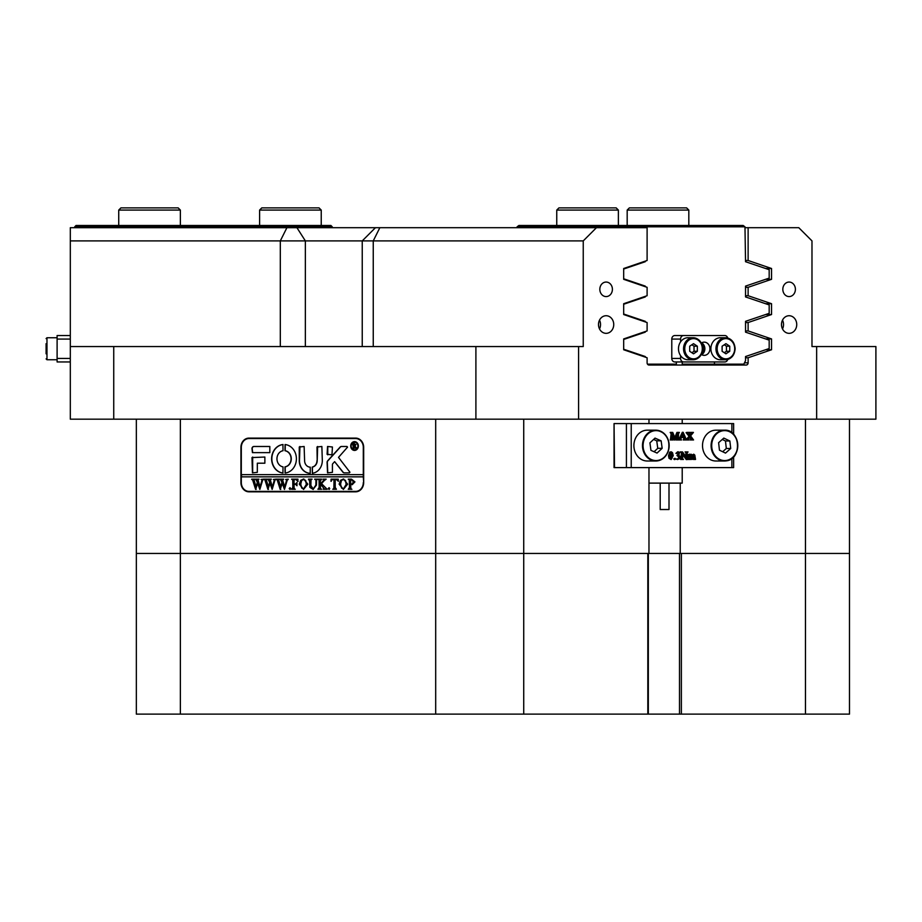 <?xml version="1.0" encoding="UTF-8"?>
<svg xmlns="http://www.w3.org/2000/svg" width="922" height="922" viewBox="0 0 922 922"><rect width="100%" height="100%" fill="white"/><g stroke="black" fill="none" stroke-linecap="round" stroke-linejoin="round"><path stroke-width="1.38" d="M701.596 354.613A9.243 8.01 90 0 0 703.417 348.747A9.243 8.01 90 0 0 701.596 342.88M744.976 226.812L517.092 226.812L518.89 225.487L743.167 225.487L744.976 226.812L745.541 261.71L769.178 269.708L769.178 278.11L745.541 286.108L745.541 296.93L769.178 304.928L769.178 313.33L745.541 321.329L745.541 332.151L769.178 340.137L769.178 348.539L745.541 356.537L745.541 360.629L743.835 364.155L682.211 364.155M676.356 361.954L676.356 364.155L647.486 364.155M645.285 321.916L643.544 321.329M645.285 331.551L643.544 332.151M645.285 286.696L643.544 286.108M645.285 296.342L643.544 296.93M645.285 357.137L643.544 356.537M645.285 261.122L643.544 261.71M645.285 321.329L623.687 314.022M623.687 339.446L645.285 332.151M645.285 356.537L623.687 349.242M714.469 361.954L714.469 364.155M645.849 227.688L646.334 225.487M623.687 269.017L645.285 261.71M645.285 286.108L623.687 278.801M623.687 304.237L645.285 296.93M517.092 226.812L517.092 227.688M720.416 337.74A11.006 9.531 90 0 0 710.885 348.747A11.006 9.531 90 0 0 720.416 359.753L725.487 359.753A11.006 9.531 -90 0 1 715.956 348.747A11.006 9.531 -90 0 1 725.487 337.74A11.006 9.531 -90 0 1 735.018 348.747A11.006 9.531 -90 0 1 725.487 359.753C731.33 359.119 734.546 355.454 735.134 348.747C734.546 342.039 731.33 338.374 725.487 337.74L720.416 337.74M680.586 355.638A11.006 9.531 90 0 0 688.019 359.753L693.079 359.753C698.922 359.119 702.138 355.454 702.725 348.747C702.138 342.039 698.922 338.374 693.079 337.74A11.006 9.531 -90 0 1 702.61 348.747A11.006 9.531 -90 0 1 693.079 359.753A11.006 9.531 -90 0 1 683.548 348.747A11.006 9.531 -90 0 1 693.079 337.74L688.019 337.74A11.006 9.531 90 0 0 680.586 341.855A11.006 9.531 90 0 0 678.488 348.747A11.006 9.531 90 0 0 680.586 355.638L680.586 358.428A3.527 3.054 90 0 0 683.628 361.954L724.807 361.954A3.527 3.054 90 0 0 727.723 359.453M701.688 342.823A6.604 5.716 -90 0 1 704.869 348.747A6.604 5.716 -90 0 1 701.688 354.67M701.331 343.042A6.604 5.716 -90 0 1 704.212 342.143A6.604 5.716 -90 0 1 709.94 348.747A6.604 5.716 -90 0 1 704.212 355.35A6.604 5.716 -90 0 1 701.331 354.451M727.723 338.04A3.527 3.054 90 0 0 724.807 335.539L683.628 335.539A3.527 3.054 90 0 0 680.586 339.065L680.586 341.855M680.586 339.065L671.781 339.065A3.527 3.054 -90 0 1 674.823 335.539L683.628 335.539M671.781 339.065L671.781 358.428L680.586 358.428M683.628 361.954L674.823 361.954A3.527 3.054 -90 0 1 671.781 358.428M697.332 346.199L693.517 343.664L689.702 346.199L689.702 351.282L693.517 353.829L697.332 351.282L697.332 346.199L694.024 346.199L691.869 344.759M729.74 346.199L725.925 343.664L722.11 346.199L722.11 351.282L725.925 353.829L729.74 351.282L729.74 346.199L726.432 346.199L724.277 344.759M724.277 352.734L726.432 351.282L726.432 346.199M726.432 351.282L729.74 351.282M691.869 352.734L694.024 351.282L694.024 346.199M694.024 351.282L697.332 351.282M669.003 483.116L669.003 509.52L660.198 509.52L660.198 483.116M648.973 483.116L682.211 483.116L682.211 467.604M781.487 324.532A8.805 7.63 90 0 0 789.105 333.338A8.805 7.63 90 0 0 796.735 324.532A8.805 7.63 90 0 0 789.105 315.727A8.805 7.63 90 0 0 781.487 324.532M782.513 328.935A8.805 7.63 90 0 0 783.527 324.532A8.805 7.63 90 0 0 782.513 320.13M598.493 324.532A8.805 7.63 90 0 0 606.123 333.338A8.805 7.63 90 0 0 613.741 324.532A8.805 7.63 90 0 0 606.123 315.727A8.805 7.63 90 0 0 598.493 324.532M599.519 328.935A8.805 7.63 90 0 0 600.533 324.532A8.805 7.63 90 0 0 599.519 320.13M599.83 289.312A7.261 6.293 90 0 0 606.123 296.584A7.261 6.293 90 0 0 612.404 289.312A7.261 6.293 90 0 0 606.123 282.051A7.261 6.293 90 0 0 599.83 289.312M782.824 289.312A7.261 6.293 90 0 0 789.105 296.584A7.261 6.293 90 0 0 795.398 289.312A7.261 6.293 90 0 0 789.105 282.051A7.261 6.293 90 0 0 782.824 289.312M648.973 467.604L648.973 553.442L136.341 553.442L136.341 419.176M596.453 227.688L583.246 240.896L70.314 240.896L70.314 227.688L647.106 227.688L647.106 260.5L623.687 268.498L623.687 279.32L647.106 287.318L647.106 295.72L623.687 303.707L623.687 314.54L647.106 322.539L647.106 330.929L623.687 338.927L623.687 349.761L647.106 357.759L647.106 362.83A2.201 1.902 -90 0 0 649.007 365.031L746.221 365.031A2.201 1.902 -90 0 0 748.122 362.83L748.122 357.759L771.541 349.761L771.541 338.927L748.122 330.929L748.122 322.539L771.541 314.54L771.541 303.707L748.122 295.72L748.122 287.318L771.541 279.32L771.541 268.498L748.122 260.5L745.541 260.5M648.973 419.176L648.973 423.578M680.229 553.442L648.973 553.442L679.502 553.442L679.502 714.124L805.471 714.124L805.471 553.442L680.229 553.442L680.229 483.116M363.683 447.354L363.683 482.575A9.243 8.01 90 0 1 355.685 491.818L248.94 491.818A9.243 8.01 90 0 1 240.93 482.575L240.93 447.354A9.243 8.01 90 0 1 248.94 438.111L355.685 438.111A9.243 8.01 90 0 1 363.683 447.354L363.303 447.354A8.805 7.63 -90 0 0 355.685 438.549L248.94 438.549A8.805 7.63 -90 0 0 241.31 447.354L241.31 474.646L363.303 474.646L363.303 447.354M849.485 419.176L849.485 553.442L805.471 553.442L849.485 553.442L849.485 714.124L805.471 714.124M744.976 227.688L748.122 227.688L748.122 260.5M745.541 322.539L748.122 322.539M745.541 330.929L748.122 330.929M745.541 287.318L748.122 287.318M745.541 295.72L748.122 295.72M578.578 419.176L475.902 419.176L475.902 346.545L578.578 346.545L578.578 419.176L816.65 419.176L816.65 346.545L875.9 346.545L875.9 419.176L816.65 419.176M113.74 346.545L113.74 419.176L70.314 419.176L70.314 346.545L475.902 346.545M70.314 346.545L70.314 240.896M578.578 346.545L583.246 346.545L583.246 240.896M748.122 227.688L798.775 227.688L811.982 240.896L811.982 346.545L816.65 346.545M745.541 357.759L748.122 357.759M113.74 419.176L475.902 419.176M765.594 314.54L771.541 314.54M765.594 303.707L771.541 303.707M765.594 349.761L771.541 349.761M765.594 338.927L771.541 338.927M765.594 279.32L771.541 279.32M765.594 268.498L771.541 268.498M250.473 491.818A9.243 8.01 90 0 1 247.776 491.276M247.776 438.653A9.243 8.01 90 0 1 250.473 438.111M354.647 449.994A3.965 3.434 -90 0 0 354.647 442.076M357.967 446.029A3.965 3.434 -90 0 0 351.109 446.029A3.965 3.434 -90 0 0 357.967 446.029M350.729 446.029A4.403 3.815 -90 0 0 354.532 450.432A4.403 3.815 -90 0 0 358.347 446.029A4.403 3.815 -90 0 0 354.532 441.626A4.403 3.815 -90 0 0 350.729 446.029M354.647 441.638A4.403 3.815 -90 0 0 350.948 446.029A4.403 3.815 -90 0 0 354.647 450.432M349.945 472.225L338.501 457.393L347.548 447.135L346.983 446.478L341.44 446.478A2.201 1.902 -90 0 0 340.126 447.078L327.679 460.793A2.201 1.902 -90 0 0 327.091 462.383L327.541 472.882L332.427 472.352L332.427 464.642A1.325 1.141 90 0 1 332.784 463.685L334.628 461.645L342.892 472.168A2.201 1.902 -90 0 0 344.298 472.882L349.369 472.882L349.945 472.225M296.4 458.799A14.303 12.389 -90 0 0 285.082 444.542L284.979 450.731A8.148 7.053 90 0 1 291.064 458.799A8.148 7.053 90 0 1 284.979 466.866L285.082 473.055A14.303 12.389 -90 0 0 296.4 458.799M285.267 444.542L285.198 450.731A8.148 7.053 90 0 1 291.283 458.799A8.148 7.053 90 0 1 285.198 466.866L285.267 473.055M315.681 479.774L314.644 479.152L317.687 479.152L316.603 479.924L316.465 485.053L313.088 489.421L309.85 487.335L309.642 480.984L308.432 479.152L312.085 479.152L311.014 479.843L310.864 485.445L313.146 488.994L315.854 485.122L315.9 479.774L314.955 479.428M324.279 480.558L321.548 483.635L327.183 489.282L323.196 489.282L323.899 488.522L323.426 487.669L320.36 484.211L320.441 488.487L321.582 489.282L317.929 489.282L319.15 487.45L319.07 479.936L317.929 479.152L321.582 479.152L320.36 480.984L320.36 484.038L323.61 480.385L323 479.152L326.181 479.152L324.279 480.558M329.016 489.421L328.278 488.579L329.016 487.726L329.742 488.579L329.016 489.421M330.963 481.307L331.079 479.152L338.27 479.152L338.386 481.307L336.495 479.578L335.216 479.578L335.216 487.45L336.438 489.282L332.784 489.282L333.868 488.591L334.006 479.578L332.07 479.682L330.963 481.307M339.123 484.177L340.529 480.316L343.468 479.014L347.64 484.154L343.364 489.421L339.123 484.177L340.529 480.316M363.303 482.575A8.805 7.63 -90 0 1 355.685 491.38L248.94 491.38A8.805 7.63 -90 0 1 241.31 482.575L241.31 476.847L363.303 476.847L363.683 482.575M354.947 481.895L352.192 484.638L350.683 484.453L350.867 488.66L351.904 489.282L348.251 489.282L349.473 487.45L349.3 479.774L348.251 479.152L351.478 479.152L354.947 481.895M299.293 484.177L300.71 480.316L303.638 479.014L307.821 484.154L303.534 489.421L299.293 484.177L300.71 480.316M297.829 481.399L296.008 479.578L294.06 479.578L294.06 483.935L295.639 483.935L296.976 482.529L296.976 485.767L295.639 484.361L294.06 484.361L294.141 488.487L295.271 489.282L291.617 489.282L292.839 487.45L292.758 479.947L291.617 479.152L297.956 479.152L297.829 481.399M289.923 489.421L289.185 488.579L289.923 487.726L290.649 488.579L289.923 489.421M285.659 479.428L288.24 479.428L287.284 480.097L284.46 489.421L282.282 483.393L280.207 489.421L277.245 479.993L276.3 479.152L279.527 479.152L278.675 480.074L280.726 487.035L281.925 482.229L280.219 479.152L283.619 479.152L282.685 480.12L284.644 486.943L286.615 480.062L285.659 479.428L288.24 479.152M273.35 479.428L275.932 479.428L274.975 480.097L272.151 489.421L269.985 483.393L267.91 489.421L264.948 479.993L263.992 479.152L267.23 479.152L266.377 480.074L268.417 487.035L269.627 482.229L267.922 479.152L271.31 479.152L270.388 480.12L272.347 486.943L274.318 480.062L273.35 479.428L275.932 479.152M261.053 479.428L263.634 479.428L262.678 480.097L259.854 489.421L257.687 483.393L255.613 489.421L252.651 479.993L251.694 479.152L254.933 479.152L254.08 480.074L256.12 487.035L257.33 482.229L255.625 479.152L259.013 479.152L258.091 480.12L260.05 486.943L262.021 480.062L261.053 479.428L263.634 479.152M269.823 452.633L269.823 446.478L253.896 446.478A2.201 1.902 -90 0 0 251.983 448.68L252.455 452.633L269.823 452.633M257.319 463.201L264.868 463.201L264.868 457.035L251.983 457.577L252.455 472.882L257.319 472.352L257.319 463.201M310.241 467.166A6.604 5.716 90 0 1 304.594 460.562L304.133 446.478L299.258 447.009L299.258 460.562A12.77 11.052 -90 0 0 310.23 473.32L310.241 467.166M283.031 450.731L282.927 444.542A14.303 12.389 -90 0 0 271.621 458.799A14.303 12.389 -90 0 0 282.927 473.055L283.031 466.866A8.148 7.053 90 0 1 276.957 458.799A8.148 7.053 90 0 1 283.031 450.731M327.541 446.478L327.091 454.304L331.966 454.834L332.427 446.997L327.541 446.478M316.984 460.562A6.604 5.716 90 0 1 312.224 467.074L312.339 473.263A12.77 11.052 -90 0 0 322.32 460.562L321.87 446.478L316.984 446.997L317.203 460.562A6.604 5.716 90 0 1 312.443 467.074L312.42 473.251M355.811 447.251L356.872 448.242L355.719 448.242L353.806 445.96L354.394 448.242L352.642 448.242L353.23 447.377L352.642 443.401L355.961 444.6L354.912 445.799L355.811 447.251M356.872 448.242L354.002 445.971M355.685 491.38L357.217 491.38A8.805 7.63 -90 0 0 358.381 491.276M363.303 476.847L363.303 474.646M358.381 438.653A8.805 7.63 -90 0 0 357.217 438.549L355.685 438.549M241.529 474.646L241.529 476.847M317.664 446.478L317.203 460.562M327.771 446.478L327.771 454.834M283.066 444.554A14.303 12.389 -90 0 0 271.84 458.799A14.303 12.389 -90 0 0 283.066 473.044M299.95 446.478L299.477 460.562A12.77 11.052 -90 0 0 310.288 473.32M252.674 457.035L252.674 472.882M344.517 472.882A2.201 1.902 -90 0 1 343.111 472.168L334.628 461.645M341.659 446.478A2.201 1.902 -90 0 0 340.345 447.078L327.898 460.793A2.201 1.902 -90 0 0 327.31 462.383L327.771 472.882M254.115 446.478A2.201 1.902 -90 0 0 252.202 448.68L252.674 452.633M354.394 448.242L352.861 448.115M353.38 447.908L353.138 443.701M352.861 443.54L354.186 443.401M353.864 445.752L355.489 444.658L353.806 443.736L353.806 445.752L355.258 444.658L354.313 443.609M352.411 484.638L350.683 484.453M351.904 489.282L348.47 488.994M349.346 488.568L348.574 488.994M349.565 488.568L349.3 479.774M349.519 479.774L348.574 479.428M348.47 479.428L351.478 479.152M351.789 484.211L353.714 481.987L351.778 479.578L350.683 479.717L350.683 484.062L351.789 484.211L353.483 481.987L351.559 479.578M340.748 480.316L343.687 479.014M343.457 489.421L339.342 484.177M343.353 488.994L346.407 484.35L345.52 480.454L343.56 479.428L341.463 480.443L340.575 484.142L341.497 487.98L343.353 488.994L346.176 484.35L345.301 480.454L343.341 479.428M331.205 481.307L331.298 479.152L338.27 479.152M338.386 481.307L337.948 480.42M338.167 480.42L336.495 479.578M336.438 489.282L333.003 488.994M333.868 488.591L333.096 488.994M334.087 488.591L334.006 479.578M329.235 489.421L328.278 488.579M328.497 488.579L329.235 487.726M327.183 489.282L323.196 488.994M324.118 488.522L320.36 484.211M321.582 489.282L318.148 488.994M319 488.625L318.228 488.994M319.219 488.625L319.07 479.936M319.024 479.613L318.228 479.428M318.148 479.428L321.582 479.152M323.61 480.385L320.36 484.038M324.014 479.866L323.219 479.152L326.181 479.152M314.863 479.428L317.687 479.152M313.307 489.421L309.85 487.335M310.069 487.335L309.642 480.984M309.861 480.984L308.743 479.428M308.651 479.428L312.085 479.152M315.9 479.774L316.073 485.122L313.146 488.994M300.929 480.316L303.857 479.014M303.638 489.421L299.512 484.177M303.522 488.994L306.577 484.35L305.701 480.454L303.741 479.428L301.644 480.443L300.756 484.142L301.667 487.98L303.522 488.994L306.358 484.35L305.47 480.454L303.522 479.428M298.083 481.399L296.008 479.578M296.976 482.529L295.639 483.935M296.976 485.767L295.639 484.361M295.271 489.282L291.848 488.994M292.689 488.625L291.928 488.994M292.908 488.625L292.758 479.947M292.723 479.613L291.928 479.428M291.848 479.428L297.956 479.152M290.142 489.421L289.185 488.579M289.404 488.579L290.142 487.726M284.46 489.421L282.282 483.393M280.737 489.421L277.245 479.993M277.464 479.993L276.3 479.428M276.519 479.428L279.527 479.152M281.925 482.229L280.726 487.035M282.155 482.229L281.648 481.296M281.867 481.296L281.44 480.604M281.659 480.604L281.129 479.924M280.83 479.475L280.219 479.428M280.438 479.428L283.619 479.152M286.615 480.062L284.644 486.943M286.512 479.532L285.878 479.428M272.151 489.421L269.985 483.393M268.44 489.421L264.948 479.993M265.167 479.993L263.992 479.428M264.211 479.428L267.23 479.152M269.627 482.229L268.417 487.035M269.846 482.229L269.339 481.296M269.558 481.296L269.132 480.604M269.362 480.604L268.832 479.924M268.533 479.475L267.922 479.428M268.141 479.428L271.31 479.152M274.318 480.062L272.347 486.943M274.214 479.532L273.58 479.428M259.854 489.421L257.687 483.393M256.143 489.421L252.651 479.993M252.87 479.993L251.694 479.428M251.913 479.428L254.933 479.152M257.33 482.229L256.12 487.035M257.549 482.229L257.042 481.296M257.261 481.296L256.835 480.604M257.054 480.604L256.535 479.924M256.224 479.475L255.625 479.428M255.843 479.428L259.013 479.152M262.021 480.062L260.05 486.943M261.906 479.532L261.272 479.428M570.718 207.876L616.173 207.876L618.374 210.078L556.75 210.078L556.75 225.487L556.75 210.078L558.951 207.876L570.718 207.876M650.229 207.876L686.613 207.876L688.815 210.078L627.179 210.078L627.179 225.487L627.179 210.078L629.38 207.876L650.229 207.876M631.224 423.578L631.224 467.604L626.418 467.604L626.418 423.578L733.635 423.578L733.635 434.377M631.224 467.604L731.872 467.604L731.872 458.418M689.541 454.638L691.154 454.2L692.249 455.249L693.759 454.2L691.581 455.249M693.759 454.2L694.796 455.099L695.534 459.444L693.448 459.444L694.082 456.079L693.379 454.834L692.284 455.537L692.272 458.292L693.402 458.822L692.722 454.834M690.163 459.225L690.797 456.079L690.071 454.834M693.448 459.225L690.82 459.444L691.454 456.079L690.728 454.834L689.644 455.537L690.278 459.444L687.535 459.444L687.87 454.961M688.192 459.444L688.792 455.272L687.535 454.834L689.644 454.2L689.644 455.249L689.644 454.638M680.77 459.225L681.45 452.944L680.182 451.907L682.511 451.907L686.648 457.589L686.521 452.356L685.3 452.114M685.991 456.678L685.853 452.356M686.521 452.356L685.081 451.907L688.008 451.907L687.097 453.267L687.097 459.559L686.256 459.559L682.568 454.488M686.913 459.559L682.568 453.578L682.695 458.983L683.479 459.444L680.551 459.444L681.358 458.925M679.399 457.566L678.984 456.252L677.612 455.675L679.122 453.762L678.016 452.529L675.93 453.37L677.682 451.803L679.537 452.379L678.938 454.995L680.125 456.943L679.595 458.626L677.601 459.548L675.838 458.983L678.223 459.018L679.399 457.566L677.105 455.675M677.555 459.018L678.73 457.566M677.612 455.675L676.955 455.456L678.465 453.762L677.359 452.529M674.293 459.548L673.752 458.914L674.95 458.292L675.503 458.914L674.293 459.548M671.158 459.548L669.003 458.28L668.496 455.722L669.683 452.16L671.204 451.803L672.507 452.667L673.233 455.606L671.158 459.548L669.66 458.28L669.153 455.722L670.34 452.16L671.204 451.803M674.858 439.955L672.23 433.617L672.357 439.506L673.141 439.955L670.87 439.955L671.781 438.595L671.689 433.029L670.87 432.418L672.737 432.418L675.158 438.284L677.589 432.418L679.399 432.418L678.488 433.789L678.488 438.595L679.399 439.955L676.679 439.955L677.474 439.448L677.578 433.617L674.95 439.955L674.201 439.955L672.23 435.207M670.87 439.955L670.213 439.955L670.87 439.748M670.444 439.748L671.124 433.789L670.213 432.418L670.87 432.418M674.835 437.477L676.932 432.418L677.589 432.418M676.679 439.955L676.01 439.955L676.679 439.748M676.241 439.748L676.921 435.207M683.917 439.955L683.26 439.955L683.917 439.275L683.352 437.443L681.416 437.443L680.77 439.287L681.531 439.955L679.479 439.955L683.167 432.314L686.498 439.955L683.917 439.955L684.573 439.275L684.02 437.443L681.416 437.443M678.811 439.748L682.326 432.314L682.995 432.314M690.785 439.955L691.385 439.056L690.025 436.728L688.377 439.356L688.999 439.955L686.683 439.955L689.771 436.29L686.74 432.418L689.737 432.418L689.068 433.086L690.336 435.438L691.765 433.075L691.074 432.418L693.436 432.418L690.59 435.876L693.563 439.955L690.129 439.955L690.728 439.056L689.679 437.247M686.026 439.748L689.103 436.29L686.083 432.637L686.74 432.418M690.025 434.919L691.108 433.075L690.417 432.418L691.074 432.418M626.418 467.604L614.052 467.604L614.052 423.578L614.525 467.604M626.418 423.578L614.525 423.578M733.635 456.805L733.635 467.604L731.872 467.604M677.474 439.448L676.817 439.448M670.87 432.637L670.213 432.637M671.689 433.029L671.02 433.029M671.781 433.789L671.124 433.789M671.677 439.448L671.02 439.448M681.542 437.132L683.905 437.132L682.799 434.112L681.542 437.132L683.248 437.132L682.441 434.954M684.573 439.275L683.917 439.275M683.917 439.748L683.26 439.748M680.54 438.399L679.883 438.399M679.998 439.529L679.341 439.529M691.074 432.637L690.417 432.637M691.707 432.856L691.051 432.856M691.765 433.075L691.108 433.075M691.477 433.743L690.82 433.743M686.74 432.637L686.083 432.637M689.771 436.29L689.103 436.29M688.285 438.503L687.616 438.503M687.109 439.633L686.441 439.633M691.12 438.549L690.463 438.549M691.385 439.056L690.728 439.056M691.431 439.31L690.762 439.31M691.2 439.679L690.532 439.679M690.785 439.748L690.129 439.748M670.063 455.86L670.386 458.407L671.17 459.225L672.115 458.061L672.103 453.198L671.204 452.114L670.063 455.86M669.66 458.28L669.003 458.28M669.153 455.722L668.496 455.722M670.34 452.16L669.683 452.16M670.513 459.225L671.665 455.353L670.548 452.114M672.115 458.061L671.447 458.061M672.103 453.198L671.435 453.198M671.665 452.299L671.009 452.299M674.95 459.548L673.752 458.914M674.408 458.914L674.95 458.292M676.748 453.451L675.93 453.37M679.122 453.762L678.465 453.762M677.612 455.456L676.955 455.456M678.984 456.252L678.315 456.252M679.237 456.713L678.58 456.713M677.601 459.548L675.838 458.983M676.587 453.37L678.338 451.803M682.015 458.925L682.119 452.944L680.182 452.114M681.266 452.16L680.597 452.16M682.119 452.944L681.45 452.944M688.25 455.042L687.535 454.834M688.192 454.834L689.449 454.2M688.792 455.272L688.123 455.272M688.826 458.292L688.169 458.292M688.192 459.225L687.535 459.225M691.304 455.18L690.636 455.18M691.454 456.079L690.797 456.079M691.431 458.833L690.774 458.833M693.955 455.191L693.298 455.191M694.07 458.822L693.402 458.822M693.92 459.11L693.263 459.11M690.198 454.638L691.154 454.2M647.232 430.182A15.409 13.346 90 0 0 634.785 440.059A15.409 13.346 90 0 0 647.232 461L655.819 461A15.409 13.346 -90 0 1 643.372 440.059A15.409 13.346 -90 0 1 655.819 430.182A15.409 13.346 -90 0 1 668.266 451.135A15.409 13.346 -90 0 1 655.819 461C661.742 460.677 665.914 457.381 668.335 451.112C670.455 439.114 666.283 432.141 655.819 430.182L647.232 430.182M662.157 448.311L661.143 440.831L655.023 438.111L649.918 442.871L650.944 450.351L657.052 453.071L662.157 448.311L657.755 448.311L656.741 440.831L653.594 439.437M654.078 451.745L657.755 448.311M656.741 440.831L661.143 440.831M714.135 430.309A15.409 13.346 90 0 0 702.541 446.594A15.409 13.346 90 0 0 715.852 461L724.438 461A15.409 13.346 -90 0 1 711.127 446.594A15.409 13.346 -90 0 1 722.721 430.309A15.409 13.346 -90 0 1 724.438 430.182A15.409 13.346 -90 0 1 737.761 444.577A15.409 13.346 -90 0 1 726.202 460.862A15.409 13.346 -90 0 1 724.438 461L726.179 460.873C742.348 459.49 740.608 429.133 724.438 430.182L715.852 430.182A15.409 13.346 90 0 0 714.135 430.309M723.816 438.088L718.607 442.687L719.46 450.19L725.51 453.105L730.72 448.495L729.867 440.993L723.816 438.088M722.652 451.734L726.317 448.495L725.464 440.993L722.26 439.448M725.464 440.993L729.867 440.993M726.317 448.495L730.72 448.495M261.802 207.876L319.035 207.876L321.236 210.078L259.601 210.078L261.802 207.876M120.932 207.876L178.165 207.876L180.366 210.078L118.731 210.078L120.932 207.876M46.1 353.829L46.1 343.664M70.314 361.954L57.106 361.954L57.106 335.539L70.314 335.539L57.106 335.539M74.717 226.812L76.03 225.487L330.917 225.487L332.243 226.812L74.717 226.812L74.717 227.688M332.243 227.688L332.243 226.812M180.366 419.176L180.366 714.124L136.341 714.124L136.341 553.442L647.82 553.442L647.82 714.124L679.502 714.124M681.37 714.124L681.37 553.442L805.471 553.442L805.471 419.176M523.731 419.176L523.731 714.124L647.82 714.124M523.731 714.124L435.691 714.124L435.691 419.176M180.366 714.124L435.691 714.124M849.485 714.124L849.485 553.442M648.327 553.442L648.327 714.124M702.287 348.747A10.13 8.771 90 0 0 693.517 338.616A10.13 8.771 90 0 0 684.746 348.747A10.13 8.771 90 0 0 693.517 358.865A10.13 8.771 90 0 0 702.287 348.747M734.696 348.747A10.13 8.771 90 0 0 725.925 338.616A10.13 8.771 90 0 0 717.155 348.747A10.13 8.771 90 0 0 725.925 358.865A10.13 8.771 90 0 0 734.696 348.747M280.311 346.545L280.311 240.896L286.915 227.688M744.976 362.83L748.122 362.83M296.93 227.688L305.355 240.896L305.355 346.545M379.852 227.688L373.249 240.896L373.249 346.545M731.872 432.764L731.872 423.578M677.578 438.595L676.921 438.595M671.781 438.595L671.124 438.595M684.389 438.48L683.721 438.48M688.457 434.101L687.8 434.101M672.322 455.353L671.665 455.353M682.119 458.084L681.45 458.084M686.648 453.267L685.991 453.267M688.826 456.298L688.169 456.298M691.454 458.292L690.797 458.292M694.082 456.079L693.425 456.079M694.082 458.292L693.425 458.292M668.139 450.973A14.971 12.966 90 0 0 660.694 431.623A14.971 12.966 90 0 0 643.948 440.209A14.971 12.966 90 0 0 651.381 459.559A14.971 12.966 90 0 0 668.139 450.973M722.986 430.747A14.971 12.966 90 0 0 711.807 447.527A14.971 12.966 90 0 0 726.34 460.435A14.971 12.966 90 0 0 737.519 443.655A14.971 12.966 90 0 0 722.986 430.747M46.976 337.74L57.106 337.74L46.976 337.74L46.1 338.616L46.976 337.74L46.976 359.753L57.106 359.753L46.976 359.753L46.1 358.865L46.976 359.753M70.314 339.065L57.106 339.065M57.106 358.428L70.314 358.428M682.211 361.954L682.211 365.031M682.211 419.176L682.211 423.578M362.242 346.545L362.242 240.896L375.45 227.688M618.374 225.487L618.374 210.078M688.815 225.487L688.815 210.078M558.951 207.876L556.75 210.078M259.601 225.487L259.601 210.078M321.236 225.487L321.236 210.078M629.38 207.876L627.179 210.078M118.731 225.487L118.731 210.078M180.366 225.487L180.366 210.078"/></g></svg>
